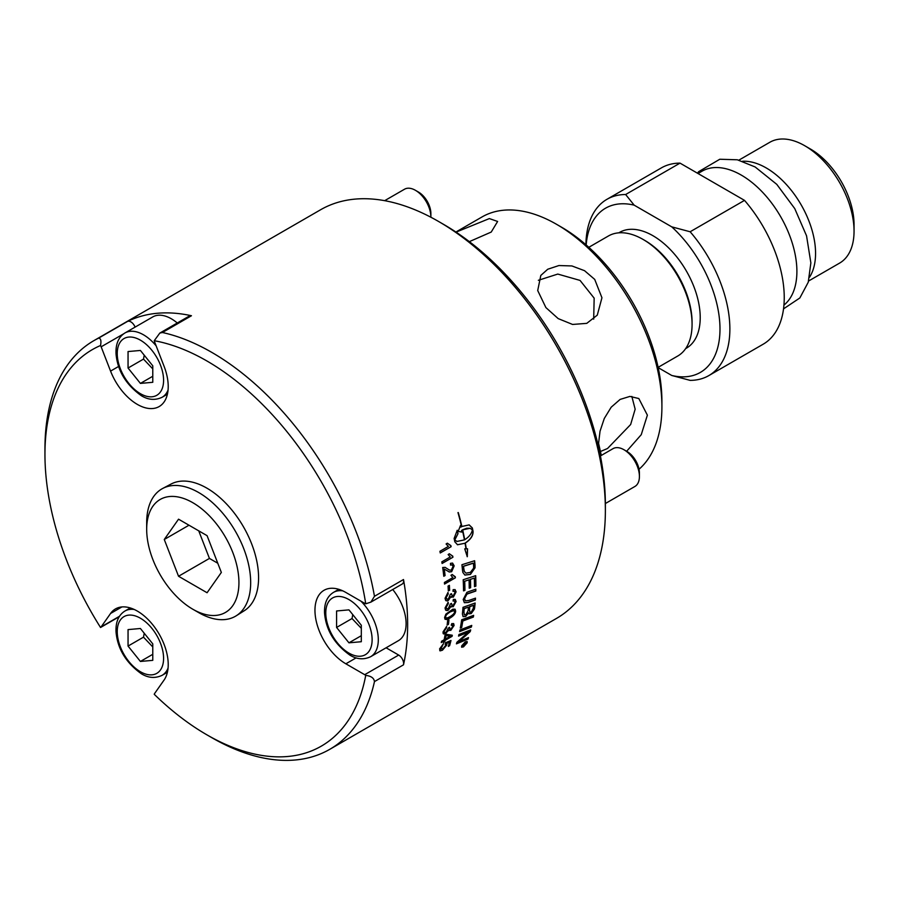 <?xml version="1.0" encoding="UTF-8"?>
<svg xmlns="http://www.w3.org/2000/svg" width="899" height="899" viewBox="0 0 899 899"><rect width="100%" height="100%" fill="white"/><g stroke="black" fill="none" stroke-linecap="round" stroke-linejoin="round"><path stroke-width="1.35" d="M658.124 367.343L677.711 356.038A69.302 40.017 -120 0 0 692.073 324.303A69.302 40.017 -120 0 0 643.066 239.426A69.302 40.017 -120 0 0 608.409 235.988L588.811 247.304M692.073 324.303L692.073 322.303A66.852 38.59 -120 0 0 644.797 240.426L643.066 239.426M685.634 348.621L686.375 348.194A66.852 38.59 -120 0 0 700.22 317.594A66.852 38.59 -120 0 0 671.036 250.327A66.852 38.59 -120 0 0 619.523 232.414L618.793 232.841M783.939 305.098A78.618 45.388 -120 0 0 796.896 271.386A78.618 45.388 -120 0 0 762.577 192.274A78.618 45.388 -120 0 0 701.995 171.215L698.006 173.518M809.538 277.184A69.762 40.275 -120 0 0 815.562 253.383A69.762 40.275 -120 0 0 742.596 161.258M808.617 280.994L839.599 263.104A69.762 40.275 -120 0 0 854.05 231.167A69.762 40.275 -120 0 0 804.717 145.717A69.762 40.275 -120 0 0 769.836 142.267L738.854 160.157M854.05 231.167L854.05 224.48A61.581 35.555 -120 0 0 810.505 149.065L804.717 145.717M658.18 367.635L671.744 375.467L690.14 380.378A101.801 58.772 -120 0 0 708.794 375.613A101.801 58.772 -120 0 0 690.14 231.762L671.744 226.851A94.811 54.738 60 0 1 719.987 329.012A94.811 54.738 60 0 1 671.744 375.467M671.744 226.851L634.155 205.152L625.637 194.521A101.801 58.772 -120 0 0 606.994 199.286A101.801 58.772 -120 0 0 585.912 244.742M586.17 244.955A94.811 54.738 60 0 1 634.155 205.152M625.637 194.521L680.015 163.124A101.801 58.772 -120 0 0 661.361 167.899L606.994 199.286M680.015 163.124L744.518 200.376L690.14 231.762M708.794 375.613L763.161 344.216A101.801 58.772 -120 0 0 744.518 200.376M455.905 232.032L482.066 216.929A148.987 86.023 60 0 1 556.56 224.312A148.987 86.023 60 0 1 661.911 406.775A148.987 86.023 60 0 1 639.032 469.256M661.911 406.775L661.911 401.066A141.997 81.978 -120 0 0 561.504 227.166L556.56 224.312M601.319 455.422L598.577 443.342L600.026 431.228L604.297 418.462L611.185 407.213L620.119 399.414L629.896 396.414L638.818 398.538L647.381 415.158L641.245 434.689L626.637 451.276M456.051 232.133L489.359 218.581L497.619 221.469L491.236 232.054L469.345 241.64M594.711 279.398L601.948 297.771L597.284 315.133L586.766 323.359L572.584 324.449L558.189 318.606L545.895 307.582L537.714 290.546L540.805 275.442L547.738 269.239L558.92 265.542L571.91 265.947L584.541 270.689L594.711 279.398M593.688 319.156L594.16 298.153L580.057 280.421L557.785 274.071L538.366 280.297M599.678 451.826L607.522 448.511L630.649 424.519L635.155 409.202L631.84 396.437M605.375 510.407L605.375 504.699A228.942 132.175 -120 0 0 443.488 224.312L438.543 221.457A235.931 136.221 60 0 1 605.375 510.407A235.931 136.221 60 0 1 556.503 618.411L329.742 749.339A235.931 136.221 -120 0 0 374.467 681.588L403.505 664.822A235.931 136.221 -120 0 0 403.505 579.529A6.99 4.034 60 0 1 402.179 584.058L370.882 602.128L365.724 603.802A6.99 4.034 60 0 1 364.702 603.341L345.857 592.452A43.691 25.228 60 0 0 324.011 590.295A43.691 25.228 60 0 0 317.313 625.299A43.691 25.228 60 0 0 345.857 663.799L356.139 657.866M403.505 664.822A6.99 4.034 60 0 0 398.684 655.068L364.702 674.688A6.99 4.034 60 0 1 365.724 675.396A228.942 132.175 60 0 1 206.837 734.798A228.942 132.175 60 0 1 154.235 694.286A6.99 4.034 60 0 1 154.662 693.444L164.079 680.037A43.691 25.228 60 0 0 156.134 629.311A43.691 25.228 60 0 0 115.477 608.915A43.691 25.228 60 0 0 110.566 613.478L121.882 606.949M364.702 674.688L345.857 663.799M119.466 616.298L101.149 626.884A6.99 4.034 60 0 1 100.542 627.491A228.942 132.175 60 0 1 44.95 454.4A228.942 132.175 60 0 1 100.542 345.508A6.99 4.034 60 0 1 101.149 346.812L110.566 371.096A43.691 25.228 60 0 0 159.168 406.55A43.691 25.228 60 0 0 164.079 366.32L154.662 342.036A6.99 4.034 60 0 1 154.235 340.71A228.942 132.175 60 0 1 365.724 603.802M101.149 626.884L110.566 613.478M146.683 529.331L146.683 522.555A73.538 42.455 60 0 1 162.73 488.438L171.068 484.044A73.179 42.242 60 0 1 243.427 526.747A73.179 42.242 60 0 1 244.225 610.758L236.257 615.77A73.538 42.455 60 0 1 198.679 612.612L192.813 609.23A65.234 37.657 -120 0 0 238.932 582.597A65.234 37.657 -120 0 0 192.813 502.698A65.234 37.657 -120 0 0 146.683 529.331A65.234 37.657 -120 0 0 192.813 609.23M100.542 627.491L119.196 616.736M473.593 605.308L469.795 606.656A235.931 136.221 60 0 1 469.514 609.522L469.874 612.197L471.334 611.983L473.29 608.297A235.931 136.221 -120 0 0 473.593 605.308L469.638 606.555A235.718 136.086 60 0 1 469.357 609.421L469.806 612.129M154.235 340.71L159.831 333.068L189.431 315.976A6.99 4.034 60 0 1 191.453 315.74A235.931 136.221 -120 0 0 127.489 321.449L98.452 338.215C100.744 338.148 101.441 340.575 100.542 345.508M98.452 338.215A235.931 136.221 -120 0 0 93.811 340.687A235.931 136.221 -120 0 0 44.95 448.691L44.95 454.4M127.489 321.449A6.99 4.034 60 0 1 135.097 327.112M159.831 333.068L162.416 332.506L191.453 315.74M156.145 345.857A37.14 21.441 -120 0 0 124.939 332.978L152.74 316.931A37.14 21.441 60 0 1 177.26 322.999M403.505 579.529L374.467 596.295L370.882 602.128M374.467 596.295A235.931 136.221 -120 0 0 162.416 332.506M206.837 734.798L211.771 737.652A235.931 136.221 -120 0 0 329.742 749.339M365.724 675.396C371.073 675.992 373.984 678.06 374.467 681.588M398.684 655.068L386.087 647.786M93.811 340.687L320.572 209.77A235.931 136.221 60 0 1 438.543 221.457M392.728 589.519A37.14 21.441 60 0 1 406.101 623.67A37.14 21.441 60 0 1 398.414 640.672L370.602 656.731A37.14 21.441 -120 0 0 378.299 639.728A37.14 21.441 -120 0 0 360.915 601.15M164.27 539.49L178.541 519.184L207.073 535.658L221.345 572.438L207.073 592.744L178.541 576.259L164.27 539.49L188.981 525.218M162.73 488.438A73.538 42.455 60 0 1 219.109 509.16A73.538 42.455 60 0 1 250.675 582.597A73.538 42.455 60 0 1 236.257 615.77M217.783 563.246L209.433 558.425L198.735 530.848M178.541 576.259L209.433 558.425M352.756 614.613L352.037 618.534L361.308 628.311M352.037 618.534L336.586 627.446L336.586 610.972L348.947 609.87L361.308 625.243L361.308 641.717L348.947 642.819L336.586 627.446M348.947 642.819L361.308 635.694M639.414 476.481L639.414 472.986A17.553 10.136 -120 0 0 626.996 451.478L623.962 449.736A21.846 12.608 60 0 1 639.414 476.481A21.846 12.608 60 0 1 634.885 486.483L605.364 503.53M600.42 455.939L613.039 448.646A21.846 12.608 60 0 1 623.962 449.736M144.222 633.233L143.503 637.155L152.774 646.932M143.503 637.155L128.051 646.078L128.051 629.603L140.413 628.502L152.774 643.875L152.774 660.349L140.413 661.45L128.051 646.078M140.413 661.45L152.774 654.315M144.222 355.195L143.503 359.106L152.774 368.882M143.503 359.106L128.051 368.028L128.051 351.554L140.413 350.453L152.774 365.826L152.774 382.3L140.413 383.401L128.051 368.028M140.413 383.401L152.774 376.265M430.879 217.064L430.879 213.569A17.553 10.136 -120 0 0 418.462 192.06L415.428 190.307A21.846 12.608 60 0 1 430.879 217.064A21.846 12.608 60 0 1 430.879 217.232M384.682 200.668L404.505 189.228A21.846 12.608 60 0 1 415.428 190.307M468.424 607.151L464.232 608.645A235.931 136.221 60 0 1 463.94 611.826L464.334 614.826L465.963 614.658L468.076 610.724A235.931 136.221 -120 0 0 468.424 607.151L464.086 608.533A235.718 136.086 60 0 1 463.794 611.725L464.255 614.77M473.38 563.19A5633.415 2109.661 -176.2 0 1 463.581 566.28A235.931 136.221 60 0 1 463.817 568.662L464.322 571.371L465.974 573.157L470.379 572.382L473.593 568.202L473.616 565.831A235.931 136.221 -120 0 0 473.38 563.19L473.222 563.122A5638.191 2112.156 -176.2 0 1 463.423 566.213A235.718 136.086 60 0 1 463.67 568.595L464.165 571.292L465.974 573.157M465.693 643.122L464.783 643.65A235.931 136.221 60 0 1 464.592 644.178L465.513 643.617A235.931 136.221 -120 0 0 465.693 643.122L464.637 643.504A235.718 136.086 60 0 1 464.446 644.032L464.805 644.572M466.716 643.055L465.143 642.291L462.075 645.74L463.614 646.471L466.716 643.055L466.592 641.976M462.075 645.74L462.03 646.662M463.097 644.617A235.931 136.221 -120 0 0 463.255 644.178L466.244 642.448A235.931 136.221 60 0 1 465.918 643.381L462.423 646.448A235.931 136.221 -120 0 0 462.625 645.92L464.277 644.145A235.931 136.221 -120 0 0 464.367 643.886L463.097 644.617M465.997 642.594L464.671 645.01L463.873 645.044M464.716 539.726C469.076 536.95 471.638 533.635 472.402 529.803L470.042 528.297L462.67 529.871A235.931 136.221 60 0 1 464.716 539.726L464.558 539.681A235.718 136.086 60 0 0 462.524 529.837L462.67 529.871M454.546 611.736L453.725 610.455L454.4 611.635L453.725 610.455L450.118 611.803C446.859 613.815 445.331 615.455 445.544 616.759L445.702 616.86C445.297 618.49 446.702 618.433 449.95 616.68C453.208 614.68 454.748 613.028 454.546 611.736L453.883 610.556L450.275 611.904C447.017 613.905 445.488 615.557 445.702 616.86L446.005 617.827M446.028 635.615A235.931 136.221 60 0 1 445.353 639.054L450.23 636.234A725.426 167.248 -147.7 0 1 446.028 635.615L445.882 635.492A235.718 136.086 60 0 1 445.196 638.931L445.353 639.054M453.006 626.12L451.343 625.187L451.77 623.636L453.658 623.603L454.096 625.468L450.77 630.379L448.826 630.098L445.05 634.098L443.117 633.424L443.05 631.885L446.601 626.491L446.589 627.805L444.151 631.267L444.443 632.48L446.039 632.289L448.489 627.963L449.624 627.446L449.882 629.131L451.028 628.952L453.006 626.12L452.669 625.019M449.152 630.57L448.68 629.985L445.668 633.615L443.443 633.907M445.05 607.96L448.151 602.263L448.309 603.69L446.14 607.342L446.702 608.735L448.331 608.567L450.377 603.971L451.534 603.454L452.096 605.353L453.253 605.184L454.995 602.195L454.512 600.981L453.085 601.083L453.332 599.419L455.242 599.408L456.085 601.532L453.175 606.735L451.04 606.319L448.286 610.14L447.095 610.59L445.589 610.05L445.05 607.96M451.534 606.915L450.882 606.229L448.14 610.039L445.882 610.309M448.32 590.958A235.931 136.221 -120 0 0 448.05 586.092L449.388 585.328A235.931 136.221 60 0 1 449.646 590.182L448.32 590.958M444.286 569.045A235.931 136.221 60 0 1 445.072 575.551L443.791 576.281A235.931 136.221 -120 0 0 442.69 567.494L445.106 567.359L449.388 570.045L451.242 570.168L453.062 566.46L452.096 564.842L450.556 565.111L450.466 563.336L452.579 563.1L454.164 565.864L451.646 571.73L449.32 572L444.286 569.045M451.107 546.693L440.252 552.964A235.931 136.221 -120 0 0 439.926 551.289L448.376 546.401L446.095 543.974L447.376 543.232L450.893 545.614A235.931 136.221 60 0 1 451.107 546.693L440.229 552.84M450.253 545.502L450.893 545.614M459.591 631.626A235.931 136.221 -120 0 0 459.94 629.963A5645.394 3132.667 20.6 0 0 471.739 625.423A235.931 136.221 60 0 1 471.368 627.064A5645.394 3156.535 -158.8 0 1 459.591 631.626M462.401 614.006A235.931 136.221 -120 0 0 462.996 607.319A5645.394 2790.361 13.6 0 0 475.133 603.015A235.931 136.221 60 0 1 474.706 607.308L474.425 609.084L471.211 613.567L469.109 613.826L468.548 612.848L465.738 616.444L463.109 616.658L462.401 614.006M463.524 590.868A235.931 136.221 -120 0 0 463.187 579.743A5645.394 2339.086 6.7 0 0 475.683 575.675A235.931 136.221 60 0 1 475.886 586.148L474.481 586.62A235.931 136.221 -120 0 0 474.346 578.079L470.458 579.349A235.931 136.221 60 0 1 470.627 587.744L469.222 588.216A235.931 136.221 -120 0 0 469.042 579.821L464.704 581.237A235.931 136.221 60 0 1 464.929 590.396L463.524 590.868M462.479 570.146A235.931 136.221 -120 0 0 461.917 564.718A5645.394 2079.747 3.3 0 0 474.616 560.729A235.931 136.221 60 0 1 475.032 565.257L475.032 567.831L470.435 574.427L464.907 575.079L462.895 572.494L462.479 570.146M465.289 641.875L467.132 641.56L467.177 642.796L463.457 646.887L461.637 647.224L461.614 646.01L465.289 641.875M461.985 532.096L458.153 531.399L460.479 525.51A235.931 136.221 60 0 1 460.861 527.117L461.614 526.645A235.931 136.221 -120 0 0 457.973 512.587L458.299 512.587A235.931 136.221 60 0 1 461.884 526.477L469.188 524.892L472.346 527.949A235.931 136.221 60 0 1 473.043 531.298C473.301 535.568 470.728 539.49 465.334 543.075A235.931 136.221 60 0 1 466.3 548.828L467.559 548.817L467.289 556.717L464.738 548.84L465.997 548.828A235.931 136.221 -120 0 0 465.053 543.232L457.546 544.772L454.827 541.827A235.931 136.221 -120 0 0 454.13 538.456L457.231 530.275A235.931 136.221 60 0 1 457.996 533.669L454.793 539.973L456.984 541.434L464.435 539.883A235.931 136.221 -120 0 0 462.389 530.028L461.637 530.5A235.931 136.221 60 0 1 461.985 532.096L460.872 531.803M473.043 531.298A235.931 136.221 60 0 1 473.043 531.309L472.896 531.264A235.718 136.086 -120 0 0 472.2 527.904L469.121 524.87M469.132 591.463A5683.961 2597.357 10.1 0 0 475.852 589.171A235.931 136.221 60 0 1 475.807 591.059A5666.408 2617.54 -169.5 0 1 468.255 593.643L466.851 594.239L464.569 598.633L465.39 600.858L468.784 600.476A5629.875 2713.946 12.5 0 0 475.492 598.138A235.931 136.221 60 0 1 475.369 599.97A5632.471 2743.928 -167 0 1 468.233 602.476L464.367 602.712L463.199 599.521L466.896 592.351L469.132 591.463M460.31 628.098A235.931 136.221 -120 0 0 461.681 619.771A5645.394 2982.208 17.3 0 0 473.638 615.354A235.931 136.221 60 0 1 473.368 617.062A5640.157 3007.369 -162.1 0 1 462.794 621.007A235.931 136.221 60 0 1 461.659 627.581L460.31 628.098M458.557 636.087A235.931 136.221 -120 0 0 458.94 634.503A5645.394 3197.372 22.2 0 0 470.683 629.896A235.931 136.221 60 0 1 470.233 631.604A1460.01 1286.963 166.1 0 1 465.064 636.234L458.614 641.706L461.681 640.38A5700.143 3348.629 25.2 0 0 468.491 637.605A235.931 136.221 60 0 1 468.008 639.099A5725.237 3379.161 -154.4 0 1 456.411 643.853A235.931 136.221 -120 0 0 456.883 642.291A1576.453 1387.281 -11.8 0 0 464.839 635.301L468.739 631.952L465.716 633.256A5715.55 3257.796 -157.5 0 1 458.557 636.087M452.95 557.223L442.094 563.482A235.931 136.221 -120 0 0 441.836 561.83L450.287 556.953L448.129 554.548L449.41 553.806L452.781 556.155A235.931 136.221 60 0 1 452.95 557.223L442.072 563.358M451.995 555.987L452.781 556.155M455.388 577.81L444.533 584.069A235.931 136.221 -120 0 0 444.398 582.473L452.86 577.585L450.961 575.293L452.242 574.551L455.299 576.776A235.931 136.221 60 0 1 455.388 577.81L444.522 583.923M454.265 576.495L455.299 576.776M445.061 598.273L447.983 592.475L448.219 593.936L446.151 597.644L446.837 599.116L448.455 598.936L450.343 594.25L451.512 593.745L452.197 595.711L453.343 595.543L455.006 592.497L454.422 591.239L452.995 591.34L453.175 589.643L455.085 589.609L456.096 591.845L453.332 597.138L451.129 596.678L447.387 600.981L445.679 600.386L445.061 598.273M451.703 597.318L450.972 596.588L448.331 600.465L446.084 600.746M445.893 614.118L452.882 609.174L455.13 609.275L455.647 611.118C455.535 613.624 453.59 615.972 449.815 618.175L446.747 619.535L444.983 619.186L444.612 617.489L445.893 614.118M447.129 625.097A235.931 136.221 -120 0 0 447.612 620.681L448.949 619.905A235.931 136.221 60 0 1 448.466 624.322L447.129 625.097M441.263 642.583A235.931 136.221 -120 0 0 441.544 641.257L444.128 639.762A235.931 136.221 -120 0 0 445.05 634.986L446.275 634.278L452.309 635.256A235.931 136.221 60 0 1 452.073 636.346L445.061 640.391A235.931 136.221 60 0 1 444.735 641.841L443.522 642.549A235.931 136.221 -120 0 0 443.848 641.088L441.263 642.583M443.263 643.875L440.521 648.123L442.724 648.932L445.78 645.291L445.679 642.673A6880.98 3989.279 21.4 0 0 450.983 640.493A235.931 136.221 60 0 1 449.601 645.684L448.331 646.415A235.931 136.221 -120 0 0 449.455 642.257L446.702 643.369L446.859 644.965L442.465 650.213L440.15 650.865L439.589 648.898L443.454 643.751L440.724 649.235M449.455 642.257L446.545 643.235L446.713 644.83L442.308 650.078L439.735 650.662M440.521 648.123L440.645 649.168M445.634 645.167L445.072 643.853M450.781 640.571A235.718 136.086 60 0 1 449.455 645.549L449.601 645.684M449.455 645.549L448.41 646.156M452.13 635.222L452.073 636.346M451.916 636.222L445.061 640.391M444.915 640.257L444.735 641.841M444.589 641.717L443.578 642.302M441.308 642.347L443.848 641.088M450.23 636.234L450.073 636.11A725.662 167.574 -147.7 0 1 445.882 635.492M448.77 620.007A235.718 136.086 60 0 1 448.309 624.209L448.466 624.322M448.309 624.209L447.151 624.872M454.939 609.151L455.49 611.017C455.377 613.511 453.433 615.86 449.657 618.074L445.117 619.31M445.544 616.759L445.926 617.782M447.859 592.565L448.219 593.936M448.062 593.857L445.994 597.565L446.758 599.071M451.354 593.666L452.118 595.666M454.343 591.205L453.006 591.194M455.006 589.575L455.939 591.756L453.186 597.048L450.972 596.588M452.096 574.483L455.152 576.697M455.152 576.765L455.231 577.731M449.264 553.762L452.624 556.099M452.635 556.144L452.793 557.166M470.48 629.974A235.718 136.086 60 0 1 470.087 631.469L470.233 631.604M470.087 631.469A1460.931 1287.649 166.1 0 1 464.918 636.099L461.097 639.695M460.94 639.56L458.614 641.706M468.278 637.694A235.718 136.086 60 0 1 467.862 638.964L468.008 639.099M467.862 638.964A5730.102 3382.791 -154.4 0 1 456.478 643.628M458.614 635.874A5720.404 3261.314 -157.5 0 0 465.558 633.132L468.739 631.952M473.458 615.422A235.718 136.086 60 0 1 473.211 616.95L473.368 617.062M473.211 616.95A5644.956 3010.661 -162.1 0 1 462.637 620.883L462.794 621.007M462.637 620.883A235.718 136.086 60 0 1 461.502 627.457L461.659 627.581M461.502 627.457L460.344 627.895M475.695 589.227A235.718 136.086 60 0 1 475.65 590.969L475.807 591.059M475.65 590.969A5671.218 2620.473 -169.5 0 1 468.098 593.542L468.255 593.643M468.098 593.542L466.705 594.138L464.423 598.543L465.311 600.802M475.324 598.195A235.718 136.086 60 0 1 475.211 599.869L475.369 599.97M475.211 599.869A5637.258 2746.984 -167 0 1 468.076 602.375L464.3 602.667M456.906 541.412L454.636 539.928L457.996 533.669M457.849 533.624A235.718 136.086 -120 0 0 457.119 530.41M457.467 544.749L465.053 543.232M467.143 556.661L467.413 548.761M466.3 548.828L466.154 548.772A235.718 136.086 -120 0 0 465.176 543.018C470.582 539.445 473.155 535.523 472.896 531.275M461.884 526.477L461.738 526.454A235.718 136.086 -120 0 0 458.153 512.587M460.861 527.117L460.389 525.713M457.996 531.365L461.839 532.062L461.49 530.466L462.389 530.028M469.975 528.275L466.705 528.241L462.524 529.837M467.053 641.493L467.031 642.65L463.311 646.741L461.569 647.134M466.57 642.92L464.997 642.156L461.929 645.594L461.951 646.606M464.536 644.864L463.974 644.583M463.727 644.898L462.58 646.021M463.199 644.336L464.367 643.886M474.47 560.774A235.718 136.086 60 0 1 474.886 565.179L475.032 567.831M474.874 567.752L470.278 574.349L464.828 575.045M475.537 575.72A235.718 136.086 60 0 1 475.728 586.058L475.886 586.148M475.728 586.058L474.481 586.474M470.458 579.349L474.346 578.079M470.301 579.271A235.718 136.086 60 0 1 470.469 587.654L470.627 587.744M470.469 587.654L469.222 588.081M464.704 581.237L469.042 579.821M464.547 581.159A235.718 136.086 60 0 1 464.772 590.306L464.929 590.396M464.772 590.306L463.524 590.722M474.964 603.083A235.718 136.086 60 0 1 474.56 607.196L474.279 608.971L471.054 613.455L469.031 613.77M463.03 616.602L465.592 616.332L468.548 612.848M471.548 625.502L471.368 627.064M471.222 626.94A5650.193 3159.951 -158.8 0 1 459.636 631.424M447.23 543.187L450.747 545.569L450.961 546.648M444.128 568.977A235.718 136.086 60 0 1 444.926 575.484L443.78 576.135M445.039 567.325L449.444 570.067M452.017 564.819L450.556 564.977M452.5 563.066L454.017 565.808L451.5 571.663L448.972 571.865M449.242 585.406A235.718 136.086 60 0 1 449.5 590.104L449.646 590.182M449.5 590.104L448.309 590.789M448.017 602.364L448.309 603.69M448.163 603.6L445.994 607.241L446.634 608.69M451.377 603.364L452.017 605.297M454.433 600.948L453.107 600.925M455.164 599.363L455.928 601.442L453.017 606.645L450.882 606.229M446.455 626.592L446.589 627.805M446.443 627.682L443.994 631.143L444.364 632.413M449.478 627.322L449.815 629.064M452.849 625.996L451.186 625.075M453.579 623.546L453.939 625.344L450.613 630.266L448.68 629.985M101.149 346.812L123.568 333.866M110.566 371.096L118.612 366.455M342.733 590.834A37.14 21.441 -120 0 0 333.473 592.396L338.799 589.328M372.119 639.728A32.769 18.924 60 0 1 348.947 653.101A32.769 18.924 60 0 1 325.775 612.972A32.769 18.924 60 0 1 348.947 599.588A32.769 18.924 60 0 1 372.119 639.728M134.198 609.466A37.14 21.441 -120 0 0 124.939 611.028L130.265 607.949M167.405 672.272L162.067 675.351A37.14 21.441 -120 0 0 168.057 668.114M163.584 658.349A32.769 18.924 60 0 1 140.413 671.733A32.769 18.924 60 0 1 117.241 631.592A32.769 18.924 60 0 1 140.413 618.22A32.769 18.924 60 0 1 163.584 658.349M167.405 394.223L162.067 397.302A37.14 21.441 -120 0 0 168.057 390.065M163.584 380.299A32.769 18.924 60 0 1 140.413 393.683A32.769 18.924 60 0 1 117.241 353.543A32.769 18.924 60 0 1 140.413 340.17A32.769 18.924 60 0 1 163.584 380.299M697.422 173.181L698.579 171.709L719.796 159.247L737.337 159.786L755.126 166.956L776.781 184.362L794.75 208.59L806.549 235.83L810.864 262.89L808.246 282.23L799.852 297.962L783.535 308.863M333.473 592.396C327.146 596.363 324.168 603.251 324.55 613.062C325.989 630.03 334.428 644.032 349.857 655.101C356.802 659.383 363.713 659.922 370.602 656.731M124.939 611.028C118.612 614.995 115.634 621.883 116.016 631.694C117.454 648.651 125.882 662.664 141.323 673.733C148.268 678.015 155.179 678.554 162.067 675.351M124.939 332.978C118.612 336.945 115.634 343.834 116.016 353.644C117.454 370.602 125.882 384.615 141.323 395.684C148.268 399.965 155.179 400.505 162.067 397.302"/></g></svg>
